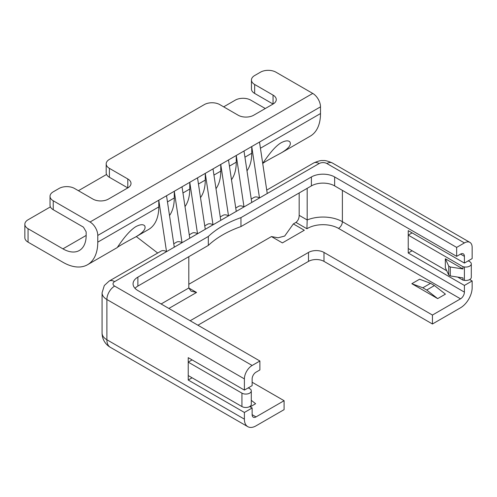 <?xml version="1.0" encoding="UTF-8"?>
<svg xmlns="http://www.w3.org/2000/svg" width="497" height="497" viewBox="0 0 497 497"><rect width="100%" height="100%" fill="white"/><g stroke="black" fill="none" stroke-linecap="round" stroke-linejoin="round"><path stroke-width="0.75" d="M434.44 285.558L445.424 294.137L437.677 298.61L426.693 290.031L434.44 285.558L430.564 283.321L419.58 279.221L411.833 283.694L422.817 287.794L430.564 283.321M426.693 290.031L422.817 287.794M437.677 298.61L411.833 283.694M251.289 400.327L255.626 403.719L250.184 406.857M244.394 378.894A10.959 6.324 -60 0 1 252.141 365.475L114.633 286.086A10.959 6.324 120 0 0 106.886 299.505L244.394 378.894L244.394 390.095L252.141 385.622L252.141 378.894A5.479 3.162 120 0 1 256.011 372.185L259.888 369.948L259.888 361.002L252.141 365.475M114.633 286.086A5.479 3.162 180 0 1 114.633 281.613L319.149 163.538A5.479 3.162 180 0 1 326.896 163.538L464.403 242.927A10.959 6.324 -60 0 1 469.882 242.381A10.959 6.324 -60 0 1 472.15 247.4L472.15 258.595L464.403 263.068L464.403 256.346A5.479 3.162 120 0 0 463.266 253.837A5.479 3.162 120 0 0 460.533 254.11L456.656 256.346L456.656 247.4L334.643 176.957A16.432 9.486 0 0 0 311.402 176.957L240.958 217.624L240.958 226.57A98.605 56.925 0 0 0 208.318 245.412L208.318 236.466L137.874 277.14A16.432 9.486 0 0 0 133.059 283.849A16.432 9.486 0 0 0 137.874 290.559L259.888 361.002M464.403 242.927L456.656 247.4M208.318 236.466A98.605 56.925 180 0 1 240.958 217.624M161.115 303.978L188.804 287.987L191.078 291.149L196.551 292.46L188.804 287.987L188.804 256.682M247.792 426.668A16.432 9.486 -60 0 1 244.394 419.145L106.886 339.762A16.432 9.486 120 0 0 110.284 347.279L247.792 426.668A16.432 9.486 -60 0 0 256.011 425.854L284.091 409.646L284.091 400.7L256.011 416.908L252.141 414.678A5.479 3.162 120 0 0 253.271 417.182A5.479 3.162 120 0 0 256.011 416.908M284.091 400.7L252.141 382.249M190.165 320.751L308.494 252.433L308.494 261.379A10.959 6.324 180 0 1 323.988 261.379L323.988 252.433A10.959 6.324 0 0 0 308.494 252.433M323.988 252.433L432.446 315.048L432.446 323.994L323.988 261.379M293.354 223.923L304.307 230.248L282.395 242.903L271.443 236.572L278.078 237.79L284.688 236.05L293.354 223.923L295.951 222.42L306.922 228.757A21.911 12.649 180 0 1 338.513 228.39L460.533 298.834L432.446 315.048M188.804 284.284L271.443 236.572M307.183 188.332L307.183 219.96L299.163 215.331L299.163 192.966M299.163 215.331C299.151 218.307 298.076 220.668 295.951 222.42M306.922 228.757L307.183 219.96A27.391 15.811 0 0 1 342.39 221.681L342.39 190.37M308.494 261.379L197.912 325.224M432.446 323.994L460.533 307.78A16.432 9.486 -60 0 0 472.15 287.651L472.15 280.96L464.403 285.433L464.403 292.124L342.39 221.681A5.479 3.162 120 0 1 338.513 228.39M460.533 298.834A5.479 3.162 120 0 0 464.403 292.124M252.141 414.678L252.141 407.981L244.394 412.454L188.226 380.031L188.226 357.666L244.394 390.095M244.394 419.145L244.394 412.454M469.696 279.544L472.15 280.96M464.403 285.433L408.236 253.01L408.236 230.645L464.403 263.068M249.68 406.565L252.141 407.981M456.656 256.346L334.643 185.897A16.432 9.486 0 0 0 311.402 185.897L240.958 226.57M208.318 245.412L137.874 286.086A16.432 9.486 0 0 0 134.998 288.322M188.226 380.031L192.097 377.795M412.112 250.774L408.236 253.01M445.337 258.769L445.337 267.715L448.735 275.046L450.288 275.941L462.987 277.904L462.987 280.14L464.403 280.364A5.479 3.162 0 0 0 471.299 277.307L471.299 263.888A5.479 3.162 180 0 1 464.403 266.945L462.987 266.727L462.987 268.964L450.288 266.995L448.735 266.1L445.337 258.769L462.987 268.964M450.288 275.941L450.288 266.995M462.987 266.727L408.236 235.118L408.236 248.537L446.753 270.772M457.694 277.09L462.987 280.14M448.735 275.046L448.735 266.1M468.273 260.832L469.696 261.652A5.479 3.162 180 0 1 471.299 263.888M408.236 235.118L412.112 232.882M248.867 387.511L249.301 388.455M248.264 387.859L250.718 389.275L251.103 390.095A5.479 3.162 180 0 1 251.289 390.909A5.479 3.162 180 0 1 247.904 393.835A5.479 3.162 180 0 1 241.933 393.146L188.226 362.139L192.097 359.903M188.226 362.139L188.226 375.558L241.933 406.565A5.479 3.162 -0 0 0 247.904 407.254A5.479 3.162 -0 0 0 251.289 404.328L251.289 390.909M109.402 168.346L127.797 178.963L127.797 187.909L109.402 177.286L109.402 168.346A10.959 6.324 180 0 1 106.19 163.873A10.959 6.324 180 0 1 109.402 159.4L204.298 104.606A10.959 6.324 180 0 1 219.792 104.606L238.193 115.229A10.959 6.324 0 0 0 253.687 115.229L273.052 104.047L254.657 93.43L254.657 84.484L273.052 95.101L273.052 104.047A10.959 6.324 0 0 0 276.264 99.574A10.959 6.324 0 0 0 273.052 95.101M254.657 84.484A10.959 6.324 180 0 1 251.445 80.011L251.445 88.957A10.959 6.324 0 0 0 254.657 93.43M28.062 228.726A10.959 6.324 180 0 1 24.85 224.253L24.85 237.672A10.959 6.324 0 0 0 28.062 242.145L28.062 228.726L62.92 248.854L86.161 235.435L86.161 231.857L83.446 227.16L53.235 209.715L53.235 200.769A10.959 6.324 180 0 1 50.029 196.296A10.959 6.324 180 0 1 53.235 191.823L59.044 188.469A10.959 6.324 180 0 1 74.538 188.469L92.939 199.092A10.959 6.324 0 0 0 108.433 199.092L127.797 187.909A10.959 6.324 0 0 0 131.009 183.436A10.959 6.324 0 0 0 127.797 178.963M50.029 196.296L50.029 205.242A10.959 6.324 0 0 0 53.235 209.715M106.19 163.873L106.19 172.813A10.959 6.324 0 0 0 109.402 177.286M53.235 200.769L90.032 222.016A10.959 6.324 60 0 1 97.779 235.435L97.779 242.145A49.302 28.466 60 0 1 87.571 264.708A49.302 28.466 60 0 1 62.92 262.267L28.062 242.145M262.689 163.252C264.354 161.432 272.921 147.441 281.221 142.714C285.359 140.57 288.235 140.284 289.863 141.85C291.596 144.875 288.533 148.671 280.668 153.225L310.296 136.122A49.302 28.466 -120 0 0 320.503 113.552L320.503 106.843A10.959 6.324 -120 0 0 312.756 93.43L275.959 72.183A10.959 6.324 180 0 0 260.465 72.183L254.657 75.538A10.959 6.324 180 0 0 251.445 80.011M24.85 224.253A10.959 6.324 180 0 1 28.062 219.78L50.402 206.882M78.414 190.705L106.563 174.453M223.669 106.843L235.286 100.139A10.959 6.324 180 0 1 250.78 100.139L265.305 108.52M157.698 253.041L136.302 236.578M114.633 281.613A10.959 6.324 -120 0 0 109.154 281.072L161.059 251.103A10.959 6.324 60 0 1 166.532 251.65L174.279 247.177L166.532 195.737L320.503 106.843M135.414 237.088C126.735 241.592 117.267 247.059 117.199 247.605L117.118 247.63C116.845 248.587 126.524 232.254 135.967 226.576C140.104 224.433 142.981 224.147 144.608 225.713C146.342 228.738 143.279 232.534 135.414 237.088L148.578 229.49A49.302 28.466 -120 0 0 158.785 206.92L158.785 200.21L166.532 195.737M97.779 235.435L158.785 200.21L166.532 251.65M169.514 215.536A49.302 28.466 -120 0 0 174.279 197.974L174.279 191.264L182.026 242.704L189.773 238.231L182.026 186.791M173.77 243.766L176.553 242.157A10.959 6.324 60 0 1 182.026 242.704M185.008 206.59A49.302 28.466 -120 0 0 189.773 189.028L189.773 182.318L197.52 233.758L205.267 229.285L197.52 177.845M189.264 234.82L192.047 233.211A10.959 6.324 60 0 1 197.52 233.758M200.502 197.651A49.302 28.466 -120 0 0 205.267 180.082L205.267 173.372L213.014 224.812L220.761 220.339L213.014 168.905M251.24 199.042L254.017 197.433A10.959 6.324 60 0 1 259.496 197.974L267.243 193.501L259.496 142.067M246.984 170.813A49.302 28.466 -120 0 0 251.749 153.25L251.749 146.54L259.496 197.974M280.668 153.225C272.81 157.406 263.783 162.289 262.733 163.55M235.746 207.982L238.529 206.379A10.959 6.324 60 0 1 244.002 206.92L251.749 202.447L244.002 151.013M231.49 179.759A49.302 28.466 -120 0 0 236.255 162.196L236.255 155.486L244.002 206.92M220.252 216.928L223.035 215.325A10.959 6.324 60 0 1 228.508 215.866L236.255 211.393L228.508 159.959M215.996 188.705A49.302 28.466 -120 0 0 220.761 171.142L220.761 164.432L228.508 215.866M204.758 225.874L207.541 224.271A10.959 6.324 60 0 1 213.014 224.812M86.161 235.435A32.87 18.973 60 0 1 79.352 250.482A32.87 18.973 60 0 1 62.92 248.854M109.154 281.072L104.308 285.533L102.071 292.795A16.432 9.486 0 0 0 106.886 299.505L106.886 339.762A16.432 9.486 180 0 1 102.071 333.052A16.432 16.432 0 0 0 110.284 347.279M319.149 163.538A10.959 6.324 -120 0 0 313.669 162.991L266.734 190.096M326.896 163.538A10.959 6.324 -60 0 1 332.375 162.991C327.927 161.04 324.808 160.245 323.019 160.599C321.23 160.245 318.117 161.04 313.669 162.991M168.862 308.451L196.551 292.46M460.533 254.11L464.403 256.346M311.402 185.897L311.402 176.957M334.643 185.897L334.643 176.957M137.874 286.086L137.874 277.14M464.403 266.945L464.403 280.364M241.933 393.146L241.933 406.565M312.756 93.43L90.032 222.016M97.779 242.145L158.785 206.92M167.464 201.912L174.279 197.974M182.958 192.966L189.773 189.028M198.452 184.02L205.267 180.082M244.934 157.182L251.749 153.25M260.428 148.236L320.503 113.552M229.44 166.128L236.255 162.196M213.946 175.074L220.761 171.142M332.375 162.991L469.882 242.381M102.071 333.052L102.071 292.795M87.571 264.708L117.199 247.605"/></g></svg>
